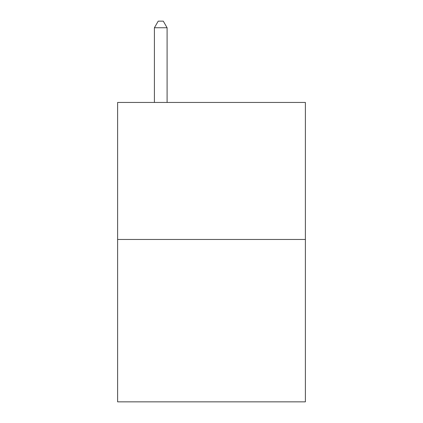 <?xml version="1.0" encoding="UTF-8"?>
<svg xmlns="http://www.w3.org/2000/svg" width="423" height="423" viewBox="0 0 423 423"><rect width="100%" height="100%" fill="white"/><g stroke="black" fill="none" stroke-linecap="round" stroke-linejoin="round"><path stroke-width="0.63" d="M305.38 239.46L305.38 102.445L117.62 102.445L117.62 401.85L305.38 401.85L305.38 239.46L117.62 239.46M167.096 102.445L167.096 27.749L154.411 27.749L154.411 102.445M154.411 27.749L158.218 21.15L163.289 21.15L167.096 27.749"/></g></svg>
